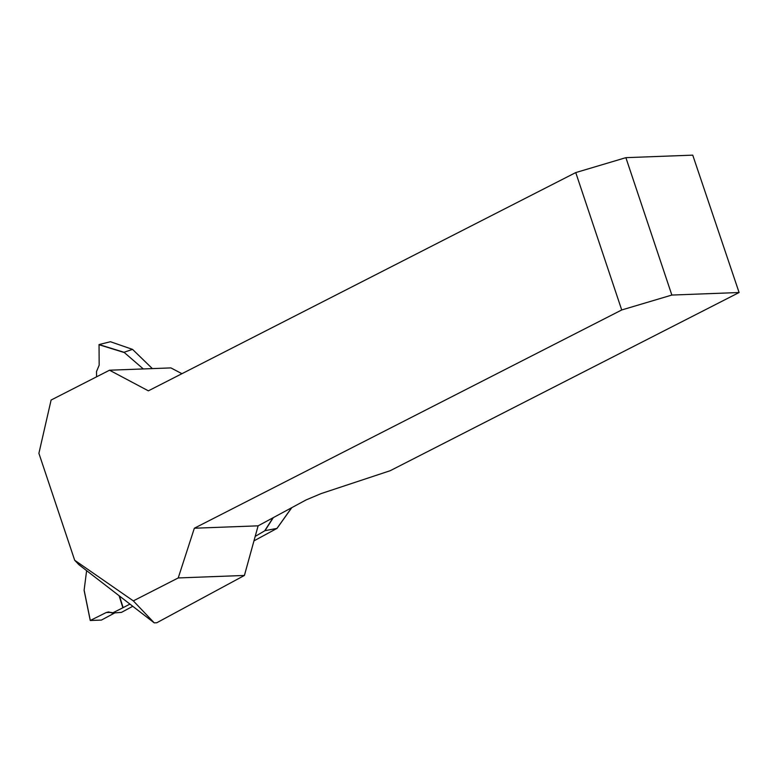 <?xml version="1.0" encoding="UTF-8"?>
<svg xmlns="http://www.w3.org/2000/svg" width="778" height="778" viewBox="0 0 778 778"><rect width="100%" height="100%" fill="white"/><g stroke="black" fill="none" stroke-linecap="round" stroke-linejoin="round"><path stroke-width="1.17" d="M621.719 309.965L194.344 528.223L178.22 577.947L133.32 600.879L74.688 560.267L38.9 453.321L51.105 400.048L109.523 370.211L148.374 390.838L575.749 172.58L621.719 309.965L671.852 295.056L625.882 157.662L575.749 172.58M74.688 560.267L78.879 564.672L154.229 622.857L156.777 622.76L244.418 575.448L258.111 525.831L306.046 499.953L321.11 493.592L390.206 470.709L739.1 292.518L671.852 295.056M739.1 292.518L692.741 155.143L625.882 157.662M181.926 373.703L170.927 367.906L109.523 370.211M154.229 622.857L133.32 600.879M244.418 575.448L178.22 577.947M258.111 525.831L194.344 528.223M114.833 612.879L101.422 620.076L90.277 620.494L106.158 612.558L108.589 611.926L112.363 613.054L121.456 612.383L132.766 606.286M132.552 349.39L152.362 368.607M273.331 517.603L264.987 530.664L276.968 528.408L253.959 540.866M264.987 530.664L255.184 536.402M119.472 596.016L123.128 607.647L129.936 604.098M123.128 607.647L112.363 613.054M90.267 620.465L84.102 590.337L86.621 570.653M96.589 376.815L96.521 371.524L99.166 365.203L99.049 344.566L124.013 352.278L132.513 349.38L110.447 341.727L99.049 344.566M124.013 352.278L143.308 368.947M276.968 528.408L291.633 507.733M276.958 528.466L291.808 507.635M110.447 341.727L132.591 349.4M114.813 612.879L111.526 612.617M111.021 612.374L106.158 612.558M84.112 590.074L90.297 620.445M122.885 607.774L119.112 595.734M264.695 530.8L273.02 517.778M124.169 352.502L98.971 344.712M84.092 590.278L90.248 620.484"/></g></svg>
